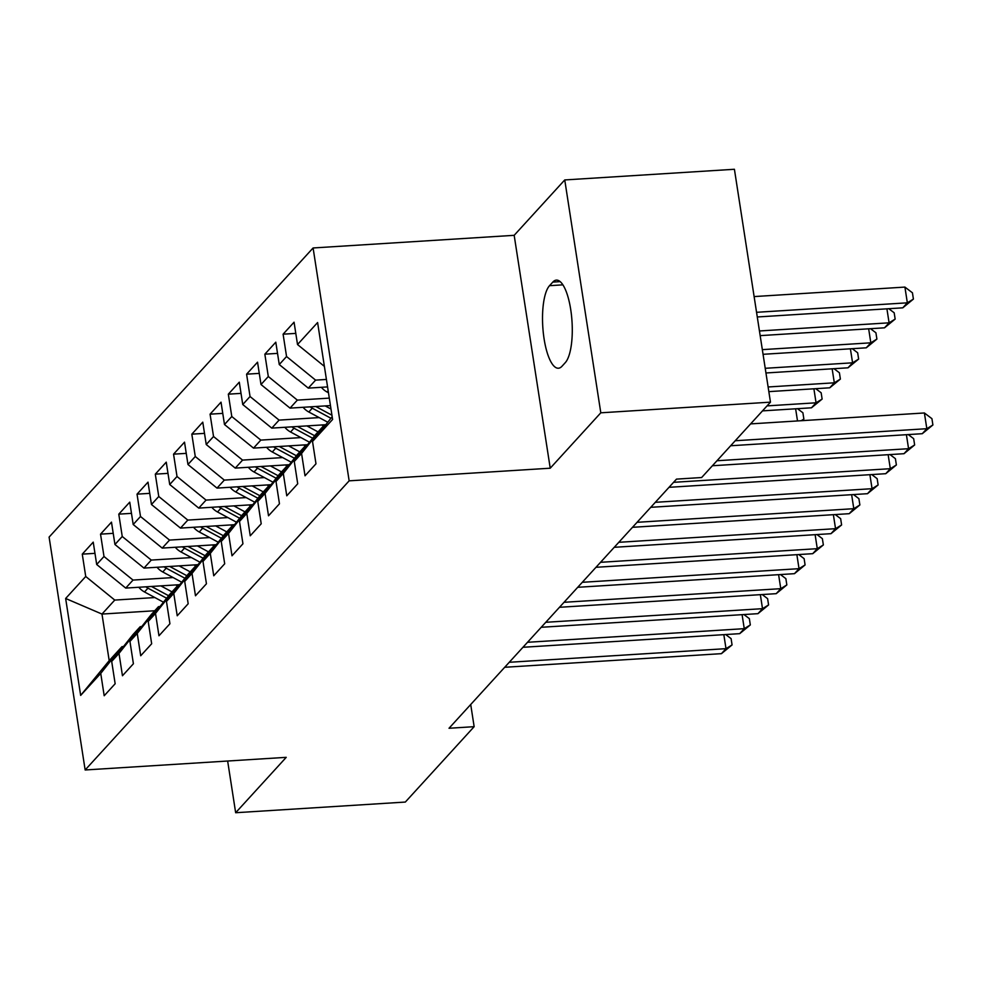 <?xml version="1.0" encoding="UTF-8"?>
<svg xmlns="http://www.w3.org/2000/svg" width="982" height="982" viewBox="0 0 982 982"><rect width="100%" height="100%" fill="white"/><g stroke="black" fill="none" stroke-linecap="round" stroke-linejoin="round"><path stroke-width="1.47" d="M313.098 247.967L49.1 537.105L85.152 769.974L349.15 480.836L313.098 247.967L514.175 235.324L550.227 468.205L600.8 412.808L564.748 179.939L514.175 235.324M564.748 179.939L734.413 169.272L770.465 402.154L600.8 412.808M154.751 610.755L101.981 614.069L65.647 598.48L80.659 695.403L100.741 673.407L104.19 695.747L115.152 683.754L111.69 661.414L118.994 653.411L122.455 675.751L133.405 663.758L129.943 641.418L137.247 633.415L140.708 655.755L151.67 643.762L148.208 621.422L155.512 613.419L158.961 635.771L169.923 623.766L166.461 601.426L173.765 593.423L177.226 615.775L188.176 603.77L184.714 581.43L192.018 573.427L195.479 595.779L206.441 583.774L202.979 561.434L210.283 553.431L213.745 575.783L224.694 563.778L221.232 541.438L228.536 533.435L231.998 555.787L242.947 543.783L239.498 521.442L246.789 513.439L250.25 535.791L261.212 523.787L257.75 501.446L265.054 493.443L268.516 515.795L279.465 503.791L276.003 481.45L283.307 473.447L286.769 495.8L297.718 483.795L294.269 461.454L301.572 453.451L305.021 475.804L315.983 463.799L312.522 441.458L332.603 419.461L317.603 322.538L297.521 344.535L294.06 322.194L283.098 334.187L286.56 356.527L279.256 364.531L275.795 342.19L264.845 354.183L268.307 376.523L261.003 384.527L257.542 362.186L246.592 374.179L250.042 396.519L242.75 404.523L239.289 382.182L228.327 394.175L231.789 416.515L224.485 424.519L221.024 402.166L210.074 414.171L213.536 436.511L206.232 444.515L202.771 422.162L191.821 434.167L195.271 456.507L187.967 464.511L184.518 442.158L173.556 454.163L177.018 476.503L169.714 484.507L166.253 462.154L155.303 474.159L158.765 496.499L151.461 504.502L148 482.15L137.038 494.155L140.5 516.495L133.196 524.498L129.747 502.146L118.785 514.151L122.247 536.491L114.943 544.494L111.482 522.142L100.532 534.147L103.994 556.487L96.69 564.49L93.229 542.138L82.267 554.143L94.959 553.345M65.647 598.48L85.729 576.483L82.267 554.143M770.465 402.154L701.639 477.534L676.5 479.118L449.02 728.263L474.146 726.68L470.709 704.487M179.755 584.683L125.721 588.083L133.024 580.08L173.127 577.563M96.69 564.49L125.721 588.083M103.994 556.487L133.024 580.08M80.659 695.403L109.198 660.653L121.977 646.659L123.474 646.561M100.741 673.407L121.977 646.659M198.008 564.687L143.973 568.087L151.277 560.084L191.38 557.567M114.943 544.494L143.973 568.087M122.247 536.491L151.277 560.084M111.69 661.414L132.926 634.654L140.23 626.663L141.739 626.565M118.994 653.411L140.23 626.663M216.261 544.691L162.226 548.091L169.53 540.088L209.645 537.571M133.196 524.498L162.226 548.091M140.5 516.495L169.53 540.088M129.943 641.418L151.191 614.658L158.483 606.667L159.992 606.569M137.247 633.415L158.483 606.667M234.526 524.695L180.492 528.095L187.795 520.092L227.898 517.575M151.461 504.502L180.492 528.095M158.765 496.499L187.795 520.092M148.208 621.422L169.444 594.662L176.748 586.671L178.258 586.573M155.512 613.419L176.748 586.671M252.779 504.699L198.745 508.099L206.048 500.096L246.151 497.579M169.714 484.507L198.745 508.099M177.018 476.503L206.048 500.096M166.461 601.426L187.697 574.666L195.001 566.675L196.51 566.577M173.765 593.423L195.001 566.675M271.032 484.703L217.01 488.103L224.313 480.1L264.416 477.583M187.967 464.511L217.01 488.103M195.271 456.507L224.313 480.1M184.714 581.43L205.962 554.67L213.266 546.679L214.763 546.581M192.018 573.427L213.266 546.679M289.297 464.707L235.263 468.107L242.566 460.104L282.669 457.587M206.232 444.515L235.263 468.107M213.536 436.511L242.566 460.104M202.979 561.434L224.215 534.674L231.519 526.683L233.029 526.585M210.283 553.431L231.519 526.683M307.55 444.711L253.516 448.111L260.819 440.108L300.922 437.591M224.485 424.519L253.516 448.111M231.789 416.515L260.819 440.108M221.232 541.438L242.468 514.678L249.772 506.687L251.282 506.589M228.536 533.435L249.772 506.687M325.803 424.715L271.781 428.115L279.084 420.112L319.187 417.596M242.75 404.523L271.781 428.115M250.042 396.519L279.084 420.112M239.498 521.442L260.733 494.683L268.037 486.691L269.534 486.593M246.789 513.439L268.037 486.691M330.455 405.578L290.034 408.119L297.337 400.116L329.301 398.115M261.003 384.527L290.034 408.119M268.307 376.523L297.337 400.116M257.75 501.446L278.986 474.687L286.29 466.695L287.8 466.597M265.054 493.443L286.29 466.695M327.571 386.908L308.287 388.123L315.59 380.132L326.405 379.445M279.256 364.531L308.287 388.123M286.56 356.527L315.59 380.132M276.003 481.45L297.239 454.691L304.543 446.7L306.053 446.601M283.307 473.447L304.543 446.7M297.521 344.535L324.379 366.372M294.269 461.454L315.504 434.695L322.808 426.704L324.305 426.605M301.572 453.451L322.808 426.704M227.652 761.025L235.655 812.728L405.32 802.061L474.146 726.68M550.227 468.205L349.15 480.836M235.655 812.728L286.228 757.343L85.152 769.974M154.874 597.559L114.759 600.076L101.981 614.069L109.198 660.653M85.729 576.483L114.759 600.076M312.522 441.458L332.174 416.699M565.276 362.653A42.336 12.999 -93.6 0 0 571.499 315.492A42.336 12.999 -93.6 0 0 556.389 280.115A42.336 12.999 -93.6 0 0 552.805 282.092L549.527 285.688A42.336 12.999 -93.6 0 0 543.304 332.849A42.336 12.999 -93.6 0 0 558.414 368.225A42.336 12.999 -93.6 0 0 561.999 366.249L565.276 362.653M283.098 334.187L295.791 333.389M264.845 354.183L277.538 353.385M246.592 374.179L259.273 373.381M228.327 394.175L241.02 393.377M210.074 414.171L222.767 413.373M191.821 434.167L204.501 433.369M173.556 454.163L186.249 453.365M155.303 474.159L167.996 473.361M137.038 494.155L149.73 493.357M118.785 514.151L131.478 513.353M100.532 534.147L113.212 533.349M735.223 440.746L926.836 428.704L922.27 433.7L730.657 445.754M750.616 423.893L924.393 412.968L926.836 428.704L932.9 424.973L922.27 433.7M924.393 412.968L931.93 418.676L932.9 424.973M757.282 316.977L902.777 307.832L907.343 302.824L904.913 287.088L754.127 296.576M904.913 287.088L912.438 292.796L913.407 299.093L907.343 302.824L756.557 312.301M913.407 299.093L902.777 307.832M716.958 460.742L908.571 448.7L904.005 453.696L712.404 465.75M908.276 434.584L913.665 438.672L914.647 444.969L908.571 448.7L906.411 434.707M914.647 444.969L904.005 453.696M673.566 482.322L890.318 468.696L885.752 473.692L669.012 487.317M890.011 454.58L895.412 458.668L896.382 464.965L890.318 468.696L888.145 454.703M896.382 464.965L885.752 473.692M321.372 387.301A17.529 15.994 42.4 0 0 327.067 392.014L328.467 392.763M760.166 335.635L884.524 327.816L889.091 322.82L759.442 330.971M888.784 308.704L894.185 312.792L895.154 319.089L884.524 327.816M895.154 319.089L889.091 322.82L886.918 308.827M303.107 407.297A17.529 15.994 42.4 0 0 308.814 411.998L327.779 422.235M325.189 405.91L330.995 409.04M310.14 406.855A17.529 15.994 42.4 0 0 312.288 408.205L330.934 418.258M331.953 415.226L315.774 406.499M763.063 354.306L866.259 347.812L870.825 342.816L762.339 349.641M870.531 328.7L875.919 332.788L876.901 339.085L866.259 347.812M876.901 339.085L870.825 342.816L868.665 328.823M655.313 502.318L872.065 488.692L867.499 493.688L650.747 507.313M871.758 474.576L877.159 478.664L878.129 484.961L872.065 488.692L869.892 474.699M878.129 484.961L867.499 493.688M637.06 522.314L853.8 508.688L849.234 513.684L632.494 527.309M853.505 494.572L858.894 498.66L859.876 504.957L853.8 508.688L851.639 494.695M859.876 504.957L849.234 513.684M284.854 427.293A17.529 15.994 42.4 0 0 290.562 431.994L309.526 442.231M306.924 425.906L318.045 431.908M321.814 424.973L324.477 426.397M291.887 426.851A17.529 15.994 42.4 0 0 294.023 428.201L312.681 438.254M314.67 435.75L297.509 426.495M765.948 372.976L848.006 367.808L852.572 362.812L765.223 368.299M852.266 348.696L857.667 352.784L858.636 359.081L848.006 367.808M858.636 359.081L852.572 362.812L850.4 348.819M266.601 447.289A17.529 15.994 42.4 0 0 272.296 451.99L291.261 462.227M288.671 445.902L299.792 451.904M303.561 444.969L306.212 446.393M273.622 446.847A17.529 15.994 42.4 0 0 275.77 448.197L294.416 458.25M296.404 455.746L279.256 446.491M768.832 391.634L829.753 387.804L834.319 382.808L768.12 386.969M834.013 368.692L839.414 372.779L840.383 379.077L829.753 387.804M840.383 379.077L834.319 382.808L832.147 368.815M618.795 542.31L835.547 528.684L830.981 533.68L614.229 547.305M835.24 514.568L840.641 518.656L841.611 524.953L835.547 528.684L833.374 514.691M841.611 524.953L830.981 533.68M248.336 467.285A17.529 15.994 42.4 0 0 254.043 471.986L273.008 482.223M270.406 465.898L281.539 471.9M285.308 464.965L287.959 466.389M255.369 466.843A17.529 15.994 42.4 0 0 257.517 468.193L276.163 478.246M278.151 475.742L260.991 466.487M762.486 410.881L811.488 407.8L816.054 402.804L767.052 405.885M815.76 388.688L821.148 392.775L822.13 399.073L811.488 407.8M822.13 399.073L816.054 402.804L813.894 388.811M600.542 562.305L817.282 548.68L812.728 553.676L595.976 567.301M816.987 534.564L822.376 538.652L823.358 544.949L817.282 548.68L815.121 534.674M823.358 544.949L812.728 553.676M230.083 487.281A17.529 15.994 42.4 0 0 235.79 491.982L254.755 502.219M252.153 485.894L263.274 491.896M267.043 484.961L269.706 486.385M237.116 486.839A17.529 15.994 42.4 0 0 239.252 488.189L257.91 498.242M259.899 495.738L242.738 486.483M797.494 408.684L802.895 412.771L803.865 419.068L802.429 420.64M797.507 420.947L795.629 408.807M801.189 420.713L803.865 419.068M582.289 582.301L799.029 568.676L794.463 573.672L577.723 587.297M798.734 554.56L804.123 558.648L805.093 564.945L799.029 568.676L796.868 554.67M805.093 564.945L794.463 573.672M211.817 507.277A17.529 15.994 42.4 0 0 217.525 511.978L236.49 522.215M233.9 505.89L245.021 511.892M248.79 504.957L251.441 506.381M218.851 506.835A17.529 15.994 42.4 0 0 220.999 508.185L239.645 518.238M241.633 515.734L224.485 506.479M564.024 602.297L780.776 588.672L776.21 593.668L559.458 607.293M780.469 574.556L785.87 578.644L786.84 584.941L780.776 588.672L778.603 574.666M786.84 584.941L776.21 593.668M193.564 527.273A17.529 15.994 42.4 0 0 199.272 531.974L218.237 542.211M215.635 525.886L226.768 531.888M230.537 524.953L233.188 526.377M200.598 526.831A17.529 15.994 42.4 0 0 202.746 528.181L221.392 538.234M223.38 535.73L206.22 526.475M545.771 622.293L762.511 608.668L757.957 613.664L541.205 627.289M762.216 594.552L767.605 598.639L768.587 604.937L762.511 608.668L760.35 594.662M768.587 604.937L757.957 613.664M175.312 547.269A17.529 15.994 42.4 0 0 181.019 551.97L199.984 562.207M197.382 545.882L208.503 551.884M212.272 544.949L214.923 546.373M182.345 546.827A17.529 15.994 42.4 0 0 184.481 548.177L203.127 558.23M205.128 555.726L187.967 546.471M527.506 642.289L744.258 628.664L739.692 633.66L522.952 647.285M743.951 614.548L749.352 618.635L750.322 624.933L744.258 628.664L742.085 614.658M750.322 624.933L739.692 633.66M157.046 567.265A17.529 15.994 42.4 0 0 162.754 571.966L181.719 582.203M179.129 565.878L190.25 571.88M194.019 564.945L196.67 566.369M164.08 566.823A17.529 15.994 42.4 0 0 166.228 568.173L184.874 578.226M186.862 575.722L169.714 566.467M509.253 662.285L726.005 648.66L721.439 653.656L504.687 667.281M725.698 634.544L731.099 638.631L732.069 644.928L726.005 648.66L723.832 634.654M732.069 644.928L721.439 653.656M138.793 587.261A17.529 15.994 42.4 0 0 144.501 591.962L163.466 602.199M160.864 585.873L171.997 591.876M175.753 584.941L178.417 586.364M145.827 586.819A17.529 15.994 42.4 0 0 147.963 588.169L166.621 598.222M168.609 595.718L151.449 586.463M560.182 281.625L552.805 282.092M562.907 284.841L549.527 285.688M328.172 390.811L327.067 392.014M312.288 408.205L308.814 411.998M294.023 428.201L290.562 431.994M275.77 448.197L272.296 451.99M257.517 468.193L254.043 471.986M239.252 488.189L235.79 491.982M220.999 508.185L217.525 511.978M202.746 528.181L199.272 531.974M184.481 548.177L181.019 551.97M166.228 568.173L162.754 571.966M147.963 588.169L144.501 591.962"/></g></svg>
